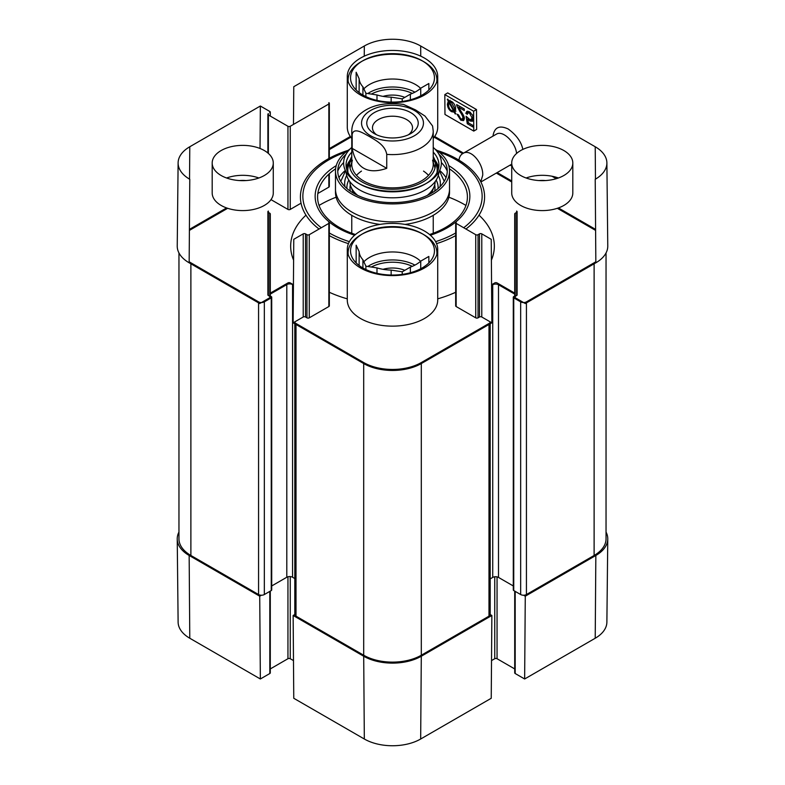 <?xml version="1.0" encoding="UTF-8"?>
<svg xmlns="http://www.w3.org/2000/svg" width="785" height="785" viewBox="0 0 785 785"><rect width="100%" height="100%" fill="white"/><g stroke="black" fill="none" stroke-linecap="round" stroke-linejoin="round"><path stroke-width="1.18" d="M296.014 324.49L296.014 616.156A4.072 2.355 0 0 1 294.817 614.498L293.139 615.489L293.767 698.277L364.328 739.009A39.839 23 0 0 0 420.672 739.009L491.233 698.277L491.861 615.489L421.3 656.231A40.732 23.521 180 0 1 363.7 656.231L293.139 615.489M491.861 615.489L490.183 614.518L490.183 323.803M523.585 595.226L525.273 596.198L524.645 678.986L595.216 638.244A39.839 23 0 0 0 606.884 622.122L607.767 538.981A40.732 23.521 180 0 1 595.844 555.466L525.273 596.198M606.04 532.053A40.732 23.521 180 0 1 607.767 538.981M270.285 591.105L270.285 672.863A1.629 0.942 180 0 1 269.804 673.53L260.355 678.986L259.727 596.198L189.156 555.466A40.732 23.521 180 0 1 177.233 538.981A40.732 23.521 180 0 1 178.96 532.053M259.727 596.198L261.415 595.226M293.472 660.587L290.254 658.723A1.629 0.942 0 0 0 287.948 658.723L270.285 668.928M177.233 538.981L178.117 622.122A39.839 23 0 0 0 189.784 638.244L260.355 678.986M524.645 678.986L515.195 673.53A1.629 0.942 180 0 1 514.715 672.863L514.715 591.105M514.715 668.928L497.052 658.723A1.629 0.942 0 0 0 494.746 658.723L491.528 660.587M436.951 150.386A92.09 53.164 180 0 1 457.616 159.355A92.09 53.164 180 0 1 465.927 229.034M455.673 235.628A92.09 53.164 180 0 1 436.558 243.635M348.442 243.635A92.09 53.164 180 0 1 329.327 235.628M319.073 229.034A92.09 53.164 180 0 1 348.049 150.386M335.597 168.814A74.909 43.253 0 0 0 355.448 234.538M429.552 234.538A74.909 43.253 0 0 0 449.403 168.814M480.773 181.796L482.716 175.241C483.442 163.673 470.794 148.041 462.836 153.526C460.658 154.812 459.362 157.029 458.97 160.15M372.384 266.507L372.384 267.185M423.89 61.75L422.163 60.759A41.958 24.217 180 0 1 422.163 95.014A41.958 24.217 180 0 1 362.837 95.014A41.958 24.217 180 0 1 362.837 60.759A41.958 24.217 180 0 1 422.163 60.759L423.89 61.75A44.402 25.63 180 0 1 436.902 79.884A44.402 25.63 180 0 1 436.764 81.875M348.236 81.875A44.402 25.63 180 0 1 348.098 79.884A44.402 25.63 180 0 1 361.11 61.75L362.837 60.759M361.993 61.259A44.402 25.63 180 0 1 423.007 61.259M433.232 138.435A45.216 26.101 0 0 0 437.716 127.101L437.716 76.557A45.216 26.101 180 0 1 409.799 100.666A45.216 26.101 180 0 1 360.531 95.014A45.216 26.101 180 0 1 347.284 76.557A45.216 26.101 180 0 1 392.5 50.446A45.216 26.101 180 0 1 437.716 76.557M347.284 76.557L347.284 127.101A45.216 26.101 0 0 0 351.768 138.435M423.89 234.695L422.163 233.694A41.958 24.217 180 0 1 422.163 267.95A41.958 24.217 180 0 1 362.837 267.95A41.958 24.217 180 0 1 362.837 233.694A41.958 24.217 180 0 1 422.163 233.694L423.89 234.695A44.402 25.63 180 0 1 436.902 252.819A44.402 25.63 180 0 1 436.764 254.811M348.236 254.811A44.402 25.63 180 0 1 348.098 252.819A44.402 25.63 180 0 1 361.11 234.695L362.837 233.694M361.993 234.195A44.402 25.63 180 0 1 423.007 234.195M347.284 249.493L347.284 300.047A45.216 26.101 0 0 0 360.531 318.504A45.216 26.101 0 0 0 409.799 324.156A45.216 26.101 0 0 0 437.716 300.047L437.716 249.493A45.216 26.101 180 0 1 409.799 273.612A45.216 26.101 180 0 1 360.531 267.95A45.216 26.101 180 0 1 347.284 249.493A45.216 26.101 180 0 1 392.5 223.391A45.216 26.101 180 0 1 437.716 249.493M404.805 97.389A20.91 12.069 0 0 0 383.051 96.378M420.731 95.809L420.731 88.195L428.846 83.504L428.846 89.981M410.359 99.803L410.359 94.18L402.234 98.871L402.234 101.442M376.986 100.392L376.986 94.965L365.898 93.248L365.898 96.614M359.128 92.561L359.128 78.667L356.154 72.259L356.154 89.981M365.898 93.248L362.925 86.841L362.925 95.063M402.234 98.871L391.146 97.154L391.146 102.089M420.731 88.195A33.402 19.282 180 0 1 410.359 94.18M391.146 97.154A33.402 19.282 180 0 1 376.986 94.965M362.925 86.841A33.402 19.282 180 0 1 359.128 78.667M363.857 88.862A32.587 18.811 180 0 1 415.54 84.535A32.587 18.811 180 0 1 420.593 88.312M404.805 270.325A20.91 12.069 0 0 0 383.051 269.314M420.731 268.745L420.731 261.13L428.846 256.44L428.846 262.916M410.359 272.738L410.359 267.116L402.234 271.806L402.234 274.377M376.986 273.327L376.986 267.901L365.898 266.184L365.898 269.549M359.128 265.497L359.128 251.602L356.154 245.195L356.154 262.916M365.898 266.184L362.925 259.776L362.925 267.999M402.234 271.806L391.146 270.089L391.146 275.035M420.731 261.13A33.402 19.282 180 0 1 410.359 267.116M391.146 270.089A33.402 19.282 180 0 1 376.986 267.901M362.925 259.776A33.402 19.282 180 0 1 359.128 251.602M363.857 261.798A32.587 18.811 180 0 1 415.54 257.47A32.587 18.811 180 0 1 420.593 261.248M350.277 159.846A46.433 26.808 0 0 0 346.352 168.01M346.087 171.876A46.433 26.808 0 0 0 392.5 197.81A46.433 26.808 0 0 0 438.913 171.876M438.648 168.01A46.433 26.808 0 0 0 434.723 159.846M447.244 171.042A56.373 32.548 0 0 0 441.376 162.593M343.624 162.593A56.373 32.548 0 0 0 337.756 171.042M449.481 187.743A57.02 32.921 180 0 1 432.82 212.244A57.02 32.921 180 0 1 369.706 219.143A57.02 32.921 180 0 1 335.519 187.743M338.973 177.616A57.02 32.921 180 0 1 345.341 170.453M439.659 170.453A57.02 32.921 180 0 1 446.027 177.616M439.001 154.321A54.744 31.606 180 0 1 431.21 193.355A54.744 31.606 180 0 1 358.47 195.759A54.744 31.606 180 0 1 345.999 154.321M351.768 156.549A42.969 24.806 0 0 0 350.208 160.071A42.969 24.806 0 0 0 372.61 186.438A42.969 24.806 0 0 0 422.879 181.992A42.969 24.806 0 0 0 434.792 160.071A42.969 24.806 0 0 0 433.232 156.549M352.406 160.209A40.732 23.521 0 0 0 373.64 185.201A40.732 23.521 0 0 0 421.3 180.982A40.732 23.521 0 0 0 432.594 160.209M434.959 168.235A42.684 24.649 0 0 0 434.517 166.41L433.232 162.26M351.768 162.26L350.483 166.41A42.684 24.649 0 0 0 350.041 168.235M427.256 195.426A42.684 24.649 0 0 0 434.174 186.447A42.684 24.649 0 0 0 435.184 181.561M349.816 181.561A42.684 24.649 0 0 0 350.826 186.447A42.684 24.649 0 0 0 357.744 195.426M431.456 193.208A40.732 23.521 0 0 0 432.27 191.422L434.174 186.447M428.512 175.34A40.732 23.521 0 0 0 423.527 171.101M361.473 171.101A40.732 23.521 0 0 0 356.488 175.34M350.826 186.447L352.73 191.422A40.732 23.521 0 0 0 353.544 193.208M434.645 191.177A42.518 24.551 0 0 0 434.684 184.877M350.316 184.877A42.518 24.551 0 0 0 350.355 191.177M438.099 188.498A45.618 26.337 0 0 0 436.195 180.079M348.805 180.079A45.618 26.337 0 0 0 346.901 188.498M350.081 149.003A57.02 32.921 0 0 0 335.48 171.002A57.02 32.921 0 0 0 392.5 203.923A57.02 32.921 0 0 0 449.52 171.002A57.02 32.921 0 0 0 434.919 149.003M335.48 171.002L335.48 192.286A57.02 32.921 0 0 0 379.979 224.412M405.021 224.412A57.02 32.921 0 0 0 449.52 192.286L449.52 171.002M469.724 111.902L467.988 112.922L469.508 113.099L471.971 117.74L471.285 119.565L469.538 119.33L466.104 116.268L467.271 123.716L468.596 122.931M467.271 123.716L472.992 127.023L472.982 125.463L468.39 122.813L467.742 118.898L469.921 120.988L472.462 121.253L473.473 118.761L472.541 115.12L469.499 111.764L466.771 111.382L465.829 113.325L467.31 114.325L467.988 112.922M473.433 118.103L471.285 119.565M467.742 118.898L468.478 118.466M471.147 119.634L473.159 120.478M467.821 111.156L467.556 112.304L468.243 112.775M465.829 113.325L467.556 112.304M456.841 105.808L459.657 111.176C461.982 114.669 463.052 116.867 462.875 117.779L462.336 119.045L460.726 118.82L458.46 114.865L457.007 114.198L460.775 120.183L463.464 120.605L464.337 118.584C464.622 117.495 463.474 115.002 460.893 111.107L458.646 107.28L464.288 110.538L464.278 108.978L456.664 104.582L456.841 105.808L457.812 105.239M458.96 105.897L459.392 106.838M464.278 117.858L462.336 119.045M462.306 119.055L464.141 119.791M458.646 107.28L459.981 106.495M453.985 110.42L449.57 102.246L451.483 102.541L454.466 108.212L453.985 110.42L455.634 109.449M450.394 102.138L451.552 101.461M449.57 102.246L451.218 101.275M453.504 110.832L451.571 110.577C449.717 109.498 448.716 107.594 448.559 104.847L449.069 102.639L453.504 110.832L455.182 109.714M449.069 102.639L449.609 102.325M448.323 101.265L447.381 104.15C447.587 107.555 448.991 110.067 451.571 111.696L454.221 112.157L455.221 114.002L455.8 113.766L454.75 111.833L455.653 108.938C455.398 105.514 454.015 103.012 451.503 101.432L448.863 100.941L447.852 99.087L447.273 99.322L448.323 101.265L448.873 100.941M455.221 114.002L455.761 113.688M450.05 100.244L449.108 103.129M453.298 110.685L455.957 111.146M454.221 112.157L454.76 111.843M444.967 114.463L444.82 94.602L473.62 111.225L473.767 131.095L444.967 114.463M556.241 178.705L551.933 176.223M473.767 131.095L476.652 129.407L476.495 109.537L447.695 92.905L444.82 94.602M476.495 109.537L473.62 111.225M516.589 153.468C515.519 142.203 502.567 129.839 496.336 134.215M492.96 136.129C494.344 127.307 499.417 124.923 508.199 128.995C516.393 135.01 521.279 141.82 522.859 149.405M511.722 165.841L510.005 165.174M293.472 124.413L293.767 86.723L364.328 45.991A39.839 23 180 0 1 420.672 45.991L595.216 146.756A39.839 23 180 0 1 606.884 162.878A39.839 23 180 0 1 595.216 179.284L595.844 262.798A40.732 23.521 0 0 0 607.767 246.019L606.884 162.878M595.589 229.397L558.41 207.927M511.722 180.972L497.18 172.582M463.503 153.134L434.684 136.492M545.575 180.56A21.725 12.54 0 0 0 538.971 180.56M511.722 163.025L511.722 192.953A30.546 17.633 0 0 0 520.671 205.425A30.546 17.633 0 0 0 553.965 209.252A30.546 17.633 0 0 0 572.814 192.953L572.814 163.025A30.546 17.633 180 0 1 553.965 179.314A30.546 17.633 180 0 1 520.671 175.497A30.546 17.633 180 0 1 511.722 163.025A30.546 17.633 180 0 1 542.268 145.382A30.546 17.633 180 0 1 572.814 163.025M558.429 177.989A30.546 17.633 0 0 0 526.107 177.989M246.029 180.56A21.725 12.54 0 0 0 239.425 180.56M212.185 163.025L212.185 192.953A30.546 17.633 0 0 0 221.125 205.425A30.546 17.633 0 0 0 254.418 209.252A30.546 17.633 0 0 0 273.278 192.953L273.278 163.025A30.546 17.633 180 0 1 254.418 179.314A30.546 17.633 180 0 1 221.125 175.497A30.546 17.633 180 0 1 212.185 163.025A30.546 17.633 180 0 1 242.732 145.382A30.546 17.633 180 0 1 273.278 163.025M258.893 177.989A30.546 17.633 0 0 0 226.571 177.989M269.804 297.711L269.804 214.57A1.629 0.942 0 0 0 270.285 213.903L270.285 297.054A1.629 0.942 180 0 1 269.804 297.711L259.727 303.54L189.156 262.798L189.784 179.284A39.839 23 180 0 1 178.117 162.878A39.839 23 180 0 1 189.784 146.756L260.355 106.014L260.031 148.483M178.117 162.878L177.233 246.019A40.732 23.521 0 0 0 189.156 262.798M226.59 207.927L189.411 229.397M271.002 199.635L287.948 209.418A1.629 0.942 0 0 0 290.254 209.418L301.048 203.187M317.827 193.502L328.846 187.134A1.629 0.942 0 0 0 329.327 186.467L329.327 173.701M350.316 136.492L329.327 148.61M515.195 296.387L516.638 295.552L516.638 211.077A1.629 0.942 180 0 1 517.109 211.744A1.629 0.942 180 0 1 516.638 212.411L515.195 213.245A1.629 0.942 0 0 0 514.715 213.903L514.715 297.054A1.629 0.942 180 0 0 515.195 297.711L525.273 303.54L595.844 262.798M516.638 295.552A1.629 0.942 0 0 0 517.109 294.885L517.109 211.744M514.715 293.119L497.052 282.914A1.629 0.942 0 0 0 494.746 282.914L491.577 284.739M455.673 222.714L455.673 305.865A1.629 0.942 0 0 0 456.154 306.533L475.739 317.837A1.629 0.942 0 0 0 478.045 317.837L479.478 317.003A1.629 0.942 180 0 1 481.784 317.003L491.861 322.821L491.233 239.317L481.784 233.861A1.629 0.942 0 0 0 479.478 233.861L478.045 234.695A1.629 0.942 180 0 1 475.739 234.695L456.154 223.382A1.629 0.942 180 0 1 455.673 222.714A1.629 0.942 180 0 1 456.154 222.057L456.154 306.533M293.139 322.821L303.216 317.003A1.629 0.942 180 0 1 305.522 317.003L306.955 317.837A1.629 0.942 0 0 0 309.261 317.837L328.846 306.533L328.846 222.057A1.629 0.942 180 0 1 329.327 222.714A1.629 0.942 180 0 1 328.846 223.382L309.261 234.695A1.629 0.942 180 0 1 306.955 234.695L305.522 233.861A1.629 0.942 0 0 0 303.216 233.861L293.767 239.317L293.139 322.821L363.7 363.563A40.732 23.521 0 0 0 421.3 363.563L491.861 322.821M328.846 306.533A1.629 0.942 0 0 0 329.327 305.865L329.327 222.714M293.423 284.739L290.254 282.914A1.629 0.942 0 0 0 287.948 282.914L270.285 293.119M267.891 211.744L267.891 294.885A1.629 0.942 0 0 0 268.362 295.552L269.804 296.387L269.804 213.245L268.362 212.411A1.629 0.942 180 0 1 267.891 211.744A1.629 0.942 180 0 1 268.362 211.077L268.362 295.552M433.232 152.143A46.433 26.808 180 0 1 438.933 165.017A46.433 26.808 180 0 1 426.176 183.474M427.06 182.974L425.333 183.975A46.433 26.808 180 0 1 359.667 183.975L357.94 182.974A48.876 28.221 0 0 0 427.06 182.974A48.876 28.221 0 0 0 433.232 147.423M358.823 183.474A46.433 26.808 180 0 1 346.067 165.017A46.433 26.808 180 0 1 351.768 152.143M351.768 147.423A48.876 28.221 0 0 0 357.94 182.974M270.285 213.903A1.629 0.942 0 0 0 269.804 213.245M514.715 213.903A1.629 0.942 0 0 0 515.195 214.57L515.195 213.245M328.846 158.521L328.846 102.658A1.629 0.942 180 0 1 329.327 103.326A1.629 0.942 180 0 1 328.846 103.993L290.254 126.277A1.629 0.942 180 0 1 287.948 126.277L268.362 114.963A1.629 0.942 180 0 1 267.891 114.296A1.629 0.942 180 0 1 268.362 113.639L268.362 153.428M269.804 111.47L269.804 112.804A1.629 0.942 0 0 0 270.285 112.137A1.629 0.942 0 0 0 269.804 111.47L260.355 106.014M434.193 137.208L462.65 153.634M496.316 173.073L511.722 181.973M557.33 208.3L594.117 229.534A40.732 23.521 180 0 1 595.599 230.447M448.883 197.212A101.834 58.787 180 0 1 464.504 204.591A101.834 58.787 180 0 1 465.947 205.444M479.017 215.159A101.834 58.787 180 0 1 494.334 246.166A101.834 58.787 180 0 1 491.39 260.178M455.673 292.275A101.834 58.787 180 0 1 437.716 298.849M347.284 298.849A101.834 58.787 180 0 1 329.327 292.275M293.61 260.178A101.834 58.787 180 0 1 290.666 246.166A101.834 58.787 180 0 1 305.983 215.159M319.053 205.444A101.834 58.787 180 0 1 336.117 197.212M595.835 261.739A40.732 23.521 180 0 1 594.117 262.798L526.431 301.872A4.072 2.355 180 0 1 520.671 301.872L513.753 297.878A1.629 0.942 180 0 1 513.282 297.221L513.282 589.878A1.629 0.942 0 0 0 513.753 590.546L520.671 594.539A4.072 2.355 0 0 0 526.431 594.539L594.117 555.466A40.732 23.521 0 0 0 606.04 538.834L606.04 252.947M490.183 578.888L492.735 577.417A4.072 2.355 180 0 1 498.495 577.417L513.282 585.953M296.014 616.156L363.7 655.23A40.732 23.521 0 0 0 421.3 655.23L488.986 616.156A4.072 2.355 0 0 0 490.183 614.498M271.718 585.953L286.8 577.25A4.072 2.355 180 0 1 292.56 577.25L294.817 578.555M178.96 252.947L178.96 538.834A40.732 23.521 0 0 0 190.883 555.466L258.569 594.539A4.072 2.355 0 0 0 264.329 594.539L271.247 590.546A1.629 0.942 0 0 0 271.718 589.878L271.718 297.221A1.629 0.942 180 0 1 271.247 297.878L264.329 301.872A4.072 2.355 180 0 1 258.569 301.872L190.883 262.798A40.732 23.521 180 0 1 189.165 261.739M513.282 297.221A1.629 0.942 180 0 1 513.753 296.553L514.715 295.994M514.715 294.11L498.495 284.749A4.072 2.355 0 0 0 492.735 284.749L491.587 285.406M490.183 321.85A4.072 2.355 180 0 1 488.986 323.489L421.3 362.562A40.732 23.521 180 0 1 363.7 362.562L296.014 323.489A4.072 2.355 180 0 1 294.817 321.85M293.413 285.073L292.56 284.582A4.072 2.355 0 0 0 286.8 284.582L270.285 294.11M270.285 295.994L271.247 296.553A1.629 0.942 180 0 1 271.718 297.221M189.401 230.447A40.732 23.521 180 0 1 190.883 229.534L227.67 208.3M329.327 149.611L350.807 137.208M376.574 134.785A20.027 11.559 180 0 1 372.473 127.769A20.027 11.559 180 0 1 392.5 116.209A20.027 11.559 180 0 1 412.527 127.769A20.027 11.559 180 0 1 408.426 134.785M374.308 133.617A25.728 14.856 0 0 0 410.692 133.617A25.728 14.856 0 0 0 410.692 112.608A25.728 14.856 0 0 0 374.308 112.608A25.728 14.856 0 0 0 374.308 133.617L374.308 133.617M352.18 148.385L352.18 134.421C353.78 126.768 363.504 133.371 369.46 136.531C375.407 140.24 385.141 144.872 386.74 154.37L386.74 168.343C367.606 174.869 356.086 168.216 352.18 148.385L386.74 168.343M386.74 154.37A40.732 23.521 180 0 0 421.3 147.727A40.732 23.521 180 0 0 433.232 131.095L432.574 125.983L425.019 116.082L415.54 109.92L403.48 104.415C384.012 101.883 369.058 105.543 358.627 115.395L355.733 118.878C353.142 122.597 351.817 126.67 351.768 131.095L351.768 164.35M290.254 576.582L290.254 658.723M287.948 576.779L287.948 658.723M269.804 591.38L269.804 673.53M494.746 576.779L494.746 658.723M497.052 576.877L497.052 658.723M515.195 591.38L515.195 673.53M189.156 555.466L189.784 638.244M421.3 656.231L420.672 739.009M363.7 656.231L364.328 739.009M595.844 555.466L595.216 638.244M463.69 227.738A89.647 51.761 0 0 0 455.889 159.679A89.647 51.761 0 0 0 439.178 152.094M345.822 152.094A89.647 51.761 0 0 0 321.31 227.738M329.327 232.998A89.647 51.761 0 0 0 349.374 241.652M435.626 241.652A89.647 51.761 0 0 0 455.673 232.998M448.755 165.625A77.352 44.657 180 0 1 430.366 235.225M354.634 235.225A77.352 44.657 180 0 1 336.245 165.625M371.364 94.092A30.958 17.869 180 0 1 412.302 93.415M367.812 93.543A32.587 18.811 180 0 1 414.931 92.169M371.364 267.028A30.958 17.869 180 0 1 412.302 266.351M367.812 266.478A32.587 18.811 180 0 1 414.931 265.114M438.462 168.834A46.109 26.621 0 0 0 434.959 160.621M350.041 160.621A46.109 26.621 0 0 0 346.538 168.834M436.951 172.769A44.686 25.807 0 0 0 436.489 165.547L434.792 160.071M435.371 162.809A44.686 25.807 0 0 0 433.232 159.483M351.768 159.483A44.686 25.807 0 0 0 349.629 162.809M350.208 160.071L348.511 165.547A44.686 25.807 0 0 0 348.049 172.769M439.992 186.722A47.846 27.622 0 0 0 438.305 175.389M346.695 175.389A47.846 27.622 0 0 0 345.007 186.722M444.202 181.237L444.222 181.355A51.898 29.967 0 0 0 444.202 181.237L439.482 170.816M340.798 181.237A51.898 29.967 0 0 0 340.778 181.355L345.518 170.816M469.508 113.099L470.529 112.49M471.971 117.74L473.247 116.994M469.921 120.988L471.648 119.968M459.657 111.176L460.579 110.636M462.875 117.779L464.102 117.063M460.775 120.183L462.502 119.173M454.466 108.212L455.536 107.594M451.483 102.541L452.366 102.021M447.381 104.15L448.726 103.355M451.571 111.696L452.817 110.97M595.462 179.147L595.216 146.756M420.75 56.177L420.672 45.991M309.261 317.837L309.261 234.695M306.955 317.837L306.955 234.695M305.522 317.003L305.522 233.861M303.216 317.003L303.216 233.861M515.195 297.711L515.195 214.57M481.784 317.003L481.784 233.861M479.478 317.003L479.478 233.861M478.045 317.837L478.045 234.695M475.739 317.837L475.739 234.695M328.846 187.134L328.846 174.142M290.254 209.418L290.254 126.277M287.948 209.418L287.948 126.277M189.538 179.147L189.784 146.756M364.25 56.177L364.328 45.991M594.117 263.789L594.117 555.466M526.431 302.873L526.431 594.539M520.671 301.872L520.671 594.539M513.753 297.878L513.753 590.546M498.495 284.749L498.495 577.417M492.735 284.749L492.735 577.417M488.986 324.49L488.986 616.156M421.3 363.563L421.3 655.23M363.7 363.563L363.7 655.23M292.56 284.582L292.56 577.25M286.8 284.582L286.8 577.25M271.247 297.878L271.247 590.546M264.329 301.872L264.329 594.539M258.569 302.873L258.569 594.539M190.883 263.789L190.883 555.466M414.392 135.746A30.958 17.869 180 0 1 370.608 135.746A30.958 17.869 180 0 1 370.608 110.479A30.958 17.869 180 0 1 414.392 110.479A30.958 17.869 180 0 1 414.392 135.746M352.18 134.421A40.732 23.521 180 0 1 351.768 131.095M348.098 79.884L348.098 81.483M436.902 79.884L436.902 81.483M348.098 252.819L348.098 254.428M436.902 252.819L436.902 254.428M435.381 162.848L433.232 159.571M351.768 159.571L349.619 162.848M435.322 166.499L434.272 165.625M350.728 165.625L349.678 166.499M496.326 134.186L462.836 153.526M511.722 164.183L480.871 181.992M329.327 158.266L329.327 103.326M267.891 153.016L267.891 114.296M270.285 116.072L270.285 112.137M294.817 614.498L294.817 323.803M351.768 215.325L351.768 233.243M433.232 131.095L433.232 164.35M433.232 215.325L433.232 233.243"/></g></svg>

